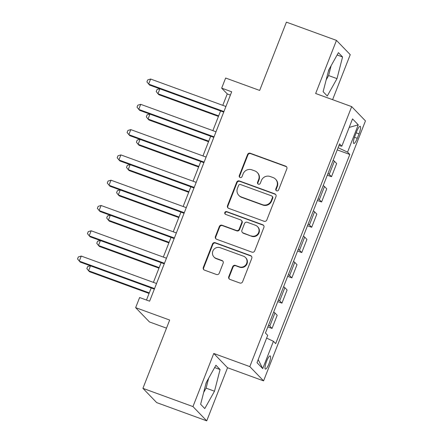 <?xml version="1.0" encoding="UTF-8"?>
<svg xmlns="http://www.w3.org/2000/svg" width="443" height="443" viewBox="0 0 443 443"><rect width="100%" height="100%" fill="white"/><g stroke="black" fill="none" stroke-linecap="round" stroke-linejoin="round"><path stroke-width="0.66" d="M276.654 190.844A1.501 1.456 -44 0 0 278.575 189.958L286.842 168.855A2.143 2.077 -44 0 0 285.657 166.153L250.289 153.261A2.143 2.077 -44 0 0 247.548 154.535L239.281 175.633A1.501 1.456 -44 0 0 240.112 177.521A1.501 1.456 -44 0 0 242.028 176.635L243.102 173.905A6.861 6.656 -44 0 1 251.879 169.841L254.825 170.915A6.861 6.656 -44 0 1 258.623 179.565L257.555 182.294A1.501 1.456 -44 0 0 258.385 184.183A1.501 1.456 -44 0 0 260.301 183.297L261.376 180.567A6.861 6.656 -44 0 1 270.152 176.502L273.098 177.577A6.861 6.656 -44 0 1 276.897 186.221L275.823 188.951A1.501 1.456 -44 0 0 276.654 190.844M205.702 384.568A17.044 3.782 110 0 0 206.582 381.932M268.99 363.725A6.994 1.55 110 0 0 270.191 355.923A6.994 1.55 110 0 0 266.608 361.255A6.994 1.55 110 0 0 265.401 369.063A6.994 1.55 110 0 0 268.99 363.725M329.083 69.357A17.044 3.782 -70 0 1 328.197 71.993M228.749 276.703A2.143 2.077 -44 0 0 229.934 279.406L239.857 283.022A2.143 2.077 -44 0 0 242.603 281.754L251.785 258.319A2.143 2.077 -44 0 0 250.6 255.617L215.232 242.725A2.143 2.077 -44 0 0 212.49 243.993L203.304 267.428A2.143 2.077 -44 0 0 204.489 270.13L216.477 274.499A2.143 2.077 -44 0 0 219.219 273.231L223.15 263.203A2.143 2.077 -44 0 0 221.965 260.501L216.018 258.33A5.737 5.56 -44 0 1 213.426 249.985A5.737 5.56 -44 0 1 220.182 247.709L243.467 256.192A5.737 5.56 -44 0 1 246.059 264.537A5.737 5.56 -44 0 1 239.303 266.819L235.421 265.407A2.143 2.077 -44 0 0 232.68 266.675L228.749 276.703L229.12 277.091A2.143 2.077 -44 0 0 229.369 279.09M332.599 99.675L350.241 54.661L336.47 40.391L286.422 22.15L259.664 90.433L225.637 78.029L221.672 88.146L231.678 91.79L149.618 301.185L139.611 297.541L135.647 307.652L149.418 321.923L166.502 328.152M192.96 406.58L206.731 420.85L227.541 367.74L213.775 353.47L192.96 406.58L142.917 388.339L169.675 320.056L135.647 307.652M213.775 353.47L249.802 366.605L351.687 106.63L365.458 120.9L263.574 380.875L249.802 366.605M336.47 40.391L315.654 93.501L351.687 106.63M264.061 221.262A2.143 2.077 -44 0 0 266.808 219.994L275.989 196.559A2.143 2.077 -44 0 0 274.804 193.857L239.436 180.965A2.143 2.077 -44 0 0 236.689 182.234L227.508 205.668A2.143 2.077 -44 0 0 228.693 208.371L264.061 221.262M263.884 227.436L254.703 250.871A2.143 2.077 -44 0 1 251.962 252.139L216.594 239.248A2.143 2.077 -44 0 1 215.409 236.551L219.335 226.523A2.143 2.077 -44 0 1 222.081 225.249L236.424 230.476A2.143 2.077 -44 0 0 239.165 229.208L241.773 222.558A2.143 2.077 -44 0 0 240.588 219.855L225.653 214.412A1.501 1.456 -44 0 1 224.978 212.225A1.501 1.456 -44 0 1 226.744 211.632L262.699 224.739A2.143 2.077 -44 0 1 263.884 227.436M206.731 420.85L156.689 402.609L142.917 388.339M356.715 131.466L354.97 135.918A6.772 1.501 110 0 0 353.802 143.477A6.772 1.501 110 0 0 357.274 138.31L359.018 133.858A6.772 1.501 110 0 0 360.187 126.299A6.772 1.501 110 0 0 356.715 131.466M338.906 145.586L341.83 146.201L339.582 143.87L265.446 333.031L267.699 335.368L256.995 362.679L262.727 368.615L258.197 359.622M341.83 146.201L352.534 118.89L358.265 124.826L347.561 152.143L338.081 147.685M337.223 149.884L349.815 154.474L347.561 152.143M349.815 154.474L275.684 343.641L273.431 341.304L262.727 368.615M227.541 367.74L263.574 380.875M221.672 88.146L227.253 93.927L222.779 105.34M220.586 110.949L212.873 130.63M210.674 136.239L202.96 155.919M200.762 161.523L193.048 181.209M190.85 186.813L183.136 206.499M180.943 212.103L173.23 231.789M171.031 237.393L163.317 257.078M161.119 262.682L153.405 282.368M151.207 287.972L146.478 300.044M230.393 95.073L227.253 93.927M327.311 175.173L331.497 176.702L336.652 163.55L334.399 161.213A8.738 0.914 -158.6 0 0 333.119 160.349M317.398 200.463L321.585 201.991L326.74 188.84L324.486 186.503A8.738 0.914 -158.6 0 0 323.213 185.639M307.492 225.753L311.678 227.276L316.828 214.13L314.58 211.793A8.738 0.914 -158.6 0 0 313.301 210.923M297.58 251.043L301.766 252.565L306.916 239.419L304.668 237.083A8.738 0.914 -158.6 0 0 303.389 236.213M287.668 276.332L291.854 277.855L297.009 264.704L294.756 262.372A8.738 0.914 -158.6 0 0 293.476 261.503M277.755 301.622L281.942 303.145L287.097 289.993L284.843 287.662A8.738 0.914 -158.6 0 0 283.57 286.793M267.849 326.912L272.035 328.435L277.185 315.283L274.937 312.952A8.738 0.914 -158.6 0 0 273.658 312.082M331.497 176.702L329.243 174.365A8.738 0.914 -158.6 0 0 327.97 173.495M321.585 201.991L319.337 199.655A8.738 0.914 -158.6 0 0 318.057 198.785M311.678 227.276L309.424 224.944A8.738 0.914 -158.6 0 0 308.145 224.075M301.766 252.565L299.512 250.234A8.738 0.914 -158.6 0 0 298.239 249.365M291.854 277.855L289.6 275.524A8.738 0.914 -158.6 0 0 288.327 274.654M281.942 303.145L279.694 300.814A8.738 0.914 -158.6 0 0 278.414 299.944M272.035 328.435L269.781 326.103A8.738 0.914 -158.6 0 0 268.502 325.234M266.625 338.109L273.431 341.304M349.189 127.429L358.265 124.826M328.7 70.033L323.124 91.707L327.272 96.004L336.996 78.632L342.572 56.959L338.424 52.662L328.7 70.033M204.771 408.579L214.501 391.208L220.077 369.534L215.929 365.237L206.205 382.608L200.629 404.282L204.771 408.579M326.164 79.901L328.59 75.565L331.126 65.697M337.129 54.976L342.572 56.959M328.59 75.565L336.996 78.632M203.664 392.476L206.089 388.14L208.631 378.278M214.633 367.552L220.077 369.534M206.089 388.14L214.501 391.208M276.327 190.673A1.501 1.456 -44 0 1 276.199 189.338L277.268 186.608A6.861 6.656 -44 0 0 275.917 179.553L275.546 179.166M257.272 172.504L257.643 172.892A6.861 6.656 -44 0 1 258.994 179.947L257.926 182.677A1.501 1.456 -44 0 0 258.053 184.011M286.599 166.856A2.143 2.077 -44 0 0 286.028 166.54L250.66 153.649A2.143 2.077 -44 0 0 247.919 154.917L239.652 176.021A1.501 1.456 -44 0 0 239.779 177.35M275.74 194.56A2.143 2.077 -44 0 0 275.175 194.244L239.807 181.353A2.143 2.077 -44 0 0 237.066 182.621L227.879 206.056A2.143 2.077 -44 0 0 228.128 208.055M272.384 197.739A1.501 1.456 -44 0 0 271.553 195.85L240.505 184.532A1.501 1.456 -44 0 0 238.589 185.423L237.459 188.303A6.861 6.656 -44 0 0 241.252 196.947L262.477 204.683A6.861 6.656 -44 0 0 271.254 200.618L272.384 197.739L272.755 198.126A1.501 1.456 -44 0 0 272.456 196.581L272.085 196.199M238.805 195.357L239.181 195.745A6.861 6.656 -44 0 0 241.629 197.334L241.252 196.947M272.755 198.126L271.625 201.006A6.861 6.656 -44 0 1 262.849 205.07L241.629 197.334M241.352 220.348L241.723 220.736A2.143 2.077 -44 0 1 242.144 222.94L239.536 229.596A2.143 2.077 -44 0 1 236.795 230.864L222.452 225.637A2.143 2.077 -44 0 0 219.706 226.905L215.78 236.933A2.143 2.077 -44 0 0 216.029 238.932M263.64 225.437A2.143 2.077 -44 0 0 263.07 225.122L227.115 212.014A1.501 1.456 -44 0 0 225.321 214.24M251.308 235.903A5.737 5.56 -44 0 0 257.516 226.606A5.737 5.56 -44 0 0 255.473 225.277L247.266 222.286A2.143 2.077 -44 0 0 244.525 223.56L241.917 230.21A2.143 2.077 -44 0 0 243.102 232.913L251.679 236.291A5.737 5.56 -44 0 0 257.887 226.993L257.516 226.606M242.338 232.414L242.709 232.802A2.143 2.077 -44 0 0 243.478 233.3L243.102 232.913M251.679 236.291L243.478 233.3M245.516 257.521L245.887 257.909A5.737 5.56 -44 0 1 239.674 267.207L235.792 265.789A2.143 2.077 -44 0 0 233.051 267.063L229.12 277.091M213.975 257.006L214.346 257.389A5.737 5.56 -44 0 0 216.394 258.718L216.018 258.33M222.901 261.198A2.143 2.077 -44 0 0 222.336 260.883L216.394 258.718M251.535 256.32A2.143 2.077 -44 0 0 250.971 256.004L215.603 243.113A2.143 2.077 -44 0 0 212.861 244.381L203.675 267.816A2.143 2.077 -44 0 0 203.924 269.815M159.879 88.822L157.952 93.744L158.882 94.708L218.443 116.415M159.696 88.755L157.016 89.541L156.224 91.568L157.952 93.744L218.654 115.872M223.936 111.547L148.643 84.104L150.626 79.042L225.919 106.486M223.726 112.09L149.573 85.067L146.915 81.927L147.707 79.901L150.626 79.042M149.967 114.111L148.04 119.034L148.97 119.998L208.531 141.705M149.789 114.045L147.104 114.831L146.312 116.858L148.04 119.034L208.742 141.156M140.06 139.401L138.127 144.324L139.058 145.287L198.619 166.994M139.877 139.335L137.192 140.121L136.4 142.148L138.127 144.324L198.835 166.446M130.148 164.691L128.221 169.614L129.151 170.577L188.707 192.284M129.965 164.624L127.285 165.411L126.488 167.437L128.221 169.614L188.923 191.736M214.03 136.832L138.737 109.393L140.719 104.332L216.012 131.776M213.814 137.38L139.667 110.357L137.009 107.212L137.801 105.19L140.719 104.332M204.118 162.121L128.824 134.678L130.807 129.622L206.1 157.066M203.902 162.67L129.755 135.647L127.097 132.501L127.889 130.48L130.807 129.622M194.206 187.411L118.912 159.967L120.895 154.912L196.188 182.355M193.99 187.959L119.843 160.931L117.185 157.791L117.976 155.77L120.895 154.912M120.236 189.981L118.309 194.903L119.239 195.867L178.8 217.574M120.053 189.914L117.373 190.7L116.581 192.722L118.309 194.903L179.011 217.026M184.294 212.701L109 185.257L110.983 180.201L186.276 207.645M184.083 213.249L109.93 186.221L107.272 183.081L108.064 181.06L110.983 180.201M110.324 215.27L108.397 220.188L109.327 221.157L168.888 242.864M110.146 215.204L107.461 215.99L106.669 218.011L108.397 220.188L169.099 242.315M100.417 240.555L98.484 245.477L99.415 246.446L158.976 268.153M100.234 240.488L97.549 241.28L96.757 243.301L98.484 245.477L159.192 267.605M90.505 265.844L88.572 270.767L89.508 271.731L149.064 293.443M90.322 265.778L87.642 266.57L86.845 268.591L88.572 270.767L149.28 292.895M174.387 237.991L99.094 210.547L101.076 205.491L176.364 232.935M174.171 238.539L100.024 211.51L97.36 208.371L98.158 206.349L101.076 205.491M164.475 263.28L89.181 235.837L91.164 230.781L166.457 258.225M164.259 263.829L90.112 236.8L87.454 233.66L88.246 231.639L91.164 230.781M154.563 288.57L79.269 261.126L81.252 256.071L156.545 283.514M154.347 289.118L80.2 262.09L77.542 258.95L78.333 256.929L81.252 256.071M329.243 174.365L334.399 161.213M319.337 199.655L324.486 186.503M309.424 224.944L314.58 211.793M299.512 250.234L304.668 237.083M289.6 275.524L294.756 262.372M279.694 300.814L284.843 287.662M269.781 326.103L274.937 312.952M356.183 132.822L359.018 133.858M354.472 137.286L357.274 138.31M277.268 186.608L276.897 186.221M257.926 182.677L257.555 182.294M258.994 179.947L258.623 179.565M239.652 176.021L239.281 175.633M247.919 154.917L247.548 154.535M250.66 153.649L250.289 153.261M286.028 166.54L285.657 166.153M276.199 189.338L275.823 188.951M227.879 206.056L227.508 205.668M237.066 182.621L236.689 182.234M239.807 181.353L239.436 180.965M275.175 194.244L274.804 193.857M262.849 205.07L262.477 204.683M271.625 201.006L271.254 200.618M215.78 236.933L215.409 236.551M219.706 226.905L219.335 226.523M222.452 225.637L222.081 225.249M236.795 230.864L236.424 230.476M239.536 229.596L239.165 229.208M242.144 222.94L241.773 222.558M227.115 212.014L226.744 211.632M263.07 225.122L262.699 224.739M233.051 267.063L232.68 266.675M235.792 265.789L235.421 265.407M239.674 267.207L239.303 266.819M222.336 260.883L221.965 260.501M203.675 267.816L203.304 267.428M212.861 244.381L212.49 243.993M215.603 243.113L215.232 242.725M250.971 256.004L250.6 255.617"/></g></svg>
